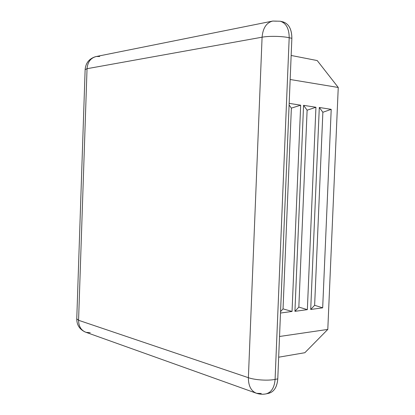 <?xml version="1.0" encoding="UTF-8"?>
<svg xmlns="http://www.w3.org/2000/svg" width="415" height="415" viewBox="0 0 415 415"><rect width="100%" height="100%" fill="white"/><g stroke="black" fill="none" stroke-linecap="round" stroke-linejoin="round"><path stroke-width="0.62" d="M90.242 332.721L86.081 332.348C81.169 330.48 78.663 326.46 78.575 320.287L87.041 68.693L262.088 37.194C268.972 35.887 282.169 36.141 289.188 37.734C289.151 28.661 286.184 23.162 280.286 21.232L272.79 21.051C266.461 22.633 262.897 28.013 262.088 37.194C262.897 28.013 266.461 22.633 272.79 21.051L96.394 56.492C90.771 57.856 87.653 61.923 87.041 68.693L85.132 69.647L87.041 68.693C87.653 61.923 90.771 57.856 96.394 56.492L99.667 56.482M281.593 21.653C288.3 22.851 291.719 28.402 291.864 38.31C291.828 29.273 288.856 23.79 282.957 21.86L280.286 21.232C286.184 23.162 289.151 28.661 289.188 37.734L291.864 38.31L289.188 37.734C282.169 36.141 268.972 35.887 262.088 37.194L248.383 377.697C248.388 386.007 251.132 391.21 256.62 393.321C251.132 391.21 248.388 386.007 248.383 377.697C255.028 380.041 268.033 380.877 275.088 379.393C268.033 380.877 255.028 380.041 248.383 377.697L78.575 320.287L76.765 318.834L78.575 320.287C78.663 326.46 81.169 330.48 86.081 332.348L256.62 393.321C259.764 394.338 262.934 394.52 266.119 393.861C271.452 392.32 274.44 387.496 275.088 379.393C274.44 387.496 271.452 392.32 266.119 393.861L268.796 393.29C274.133 391.75 277.127 386.941 277.775 378.864L275.088 379.393L289.188 37.734L275.088 379.393L277.775 378.864L291.864 38.31L277.775 378.864C276.971 387.781 273.521 392.647 267.431 393.467M272.79 21.051L276.452 21.191M261.274 393.482L256.62 393.321M262.088 37.194L87.041 68.693L78.575 320.287L248.383 377.697L262.088 37.194M310.711 309.466L322.678 307.831L314.632 305.29L310.711 309.466L314.632 305.29L322.865 112.263L331.212 109.353L319.301 107.475L322.865 112.263L319.301 107.475L310.711 309.466L319.301 107.475L331.212 109.353L322.678 307.831L310.711 309.466M322.678 307.831L331.212 109.353L322.865 112.263L314.632 305.29L322.678 307.831M294.925 311.333L307.354 309.642L298.836 307.079L294.925 311.333L298.836 307.079L307.116 110.198L315.934 107.272L303.562 105.327L307.116 110.198L303.562 105.327L294.925 311.333L303.562 105.327L315.934 107.272L307.354 309.642L294.925 311.333M307.354 309.642L315.934 107.272L307.116 110.198L298.836 307.079L307.354 309.642M280.499 313.04L292.046 311.447L283.04 308.874L280.556 311.634L283.04 308.874L291.366 108.133L300.673 105.197L289.172 103.361L300.673 105.197L292.046 311.447L280.499 313.04M289.105 104.974L291.366 108.133L289.105 104.974M292.046 311.447L300.673 105.197L291.366 108.133L283.04 308.874L292.046 311.447M338.251 87.472L317.221 60.564L291.154 55.465L317.221 60.564L338.251 87.472L327.798 329.417L279.528 336.482L327.798 329.417L304.843 352.719L327.798 329.417L338.251 87.472L290.158 79.498L338.251 87.472M278.667 357.201L304.843 352.719L278.667 357.201M95.704 56.632C89.287 58.567 85.765 62.847 85.142 69.471M76.759 319.078C76.874 325.147 79.711 329.474 85.272 332.052M85.132 69.647L76.765 318.834"/></g></svg>

